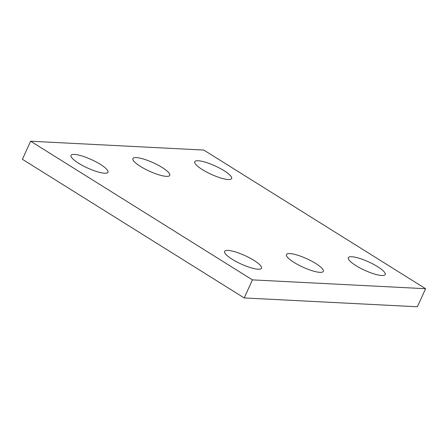 <?xml version="1.0" encoding="UTF-8"?>
<svg xmlns="http://www.w3.org/2000/svg" width="448" height="448" viewBox="0 0 448 448"><rect width="100%" height="100%" fill="white"/><g stroke="black" fill="none" stroke-linecap="round" stroke-linejoin="round"><path stroke-width="0.67" d="M425.6 288.714L203.801 150.063L30.632 141.226L22.4 159.286L244.199 297.937L417.368 306.774L425.6 288.714L252.431 279.877L244.199 297.937M30.632 141.226L252.431 279.877M294.006 262.41A20.272 4.631 24.5 0 0 323.338 271.37A20.272 4.631 24.5 0 0 306.813 258.754A20.272 4.631 24.5 0 0 286.446 254.559A20.272 4.631 24.5 0 0 294.006 262.41M140.454 166.421A20.272 4.631 24.5 0 0 169.781 175.381A20.272 4.631 24.5 0 0 153.255 162.764A20.272 4.631 24.5 0 0 132.894 158.57A20.272 4.631 24.5 0 0 140.454 166.421M78.607 163.262A20.272 4.631 24.5 0 0 107.94 172.228A20.272 4.631 24.5 0 0 91.414 159.606A20.272 4.631 24.5 0 0 71.047 155.411A20.272 4.631 24.5 0 0 78.607 163.262M202.3 169.574A20.272 4.631 24.5 0 0 231.627 178.534A20.272 4.631 24.5 0 0 215.102 165.917A20.272 4.631 24.5 0 0 194.74 161.722A20.272 4.631 24.5 0 0 202.3 169.574M355.852 265.563A20.272 4.631 24.5 0 0 385.185 274.523A20.272 4.631 24.5 0 0 368.659 261.906A20.272 4.631 24.5 0 0 348.292 257.712A20.272 4.631 24.5 0 0 355.852 265.563M232.159 259.252A20.272 4.631 24.5 0 0 261.492 268.218A20.272 4.631 24.5 0 0 244.966 255.595A20.272 4.631 24.5 0 0 224.599 251.406A20.272 4.631 24.5 0 0 232.159 259.252"/></g></svg>
